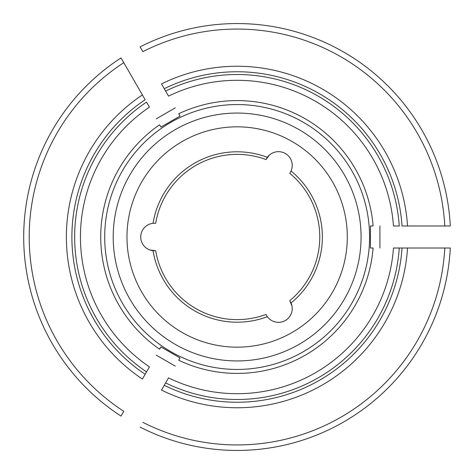 <?xml version="1.0" encoding="UTF-8"?>
<svg xmlns="http://www.w3.org/2000/svg" width="474" height="474" viewBox="0 0 474 474"><rect width="100%" height="100%" fill="white"/><g stroke="black" fill="none" stroke-linecap="round" stroke-linejoin="round"><path stroke-width="0.71" d="M269.469 155.01L265.997 159.578L267.336 157.321A13.77 13.77 0 0 1 291.054 171.007L289.762 173.3A82.624 82.624 0 0 1 289.762 300.7L291.984 305.991A13.77 13.77 0 0 1 269.469 318.99M265.997 159.578A82.624 82.624 0 0 0 155.668 223.278L153.037 223.307A13.77 13.77 0 0 0 153.037 250.693L155.668 250.722L149.974 249.999M165.622 382.909L161.486 390.078A170.753 170.753 0 0 0 407.539 248.015L450.3 248.015A213.442 213.442 0 0 1 140.103 427.11A213.442 213.442 0 0 0 450.3 248.015L393.456 248.015A156.704 156.704 0 0 1 168.525 377.879L165.622 382.909A162.493 162.493 0 0 0 399.262 248.015L402.023 248.015A165.248 165.248 0 0 1 164.241 385.297L165.622 382.909M179.842 358.279L178.704 360.252A136.405 136.405 0 0 0 373.103 248.015L370.437 248.015L373.103 248.015M160.757 126.736L159.619 124.763A136.405 136.405 0 0 0 159.442 349.113L160.953 346.927L180.037 357.941L178.704 360.252M160.733 347.246A134.136 134.136 0 0 0 160.757 347.264L159.619 349.237A136.405 136.405 0 0 1 159.442 349.113M123.779 411.314L121.024 416.089A213.442 213.442 0 0 1 121.024 57.911L145.162 99.718A165.248 165.248 0 0 0 145.162 374.282L146.543 371.889A162.493 162.493 0 0 1 146.543 102.111L149.446 107.136A156.704 156.704 0 0 0 149.446 366.864L142.401 379.064A170.753 170.753 0 0 1 142.401 94.936L123.779 62.687A207.932 207.932 0 0 0 123.779 411.314L121.024 416.089A213.442 213.442 0 0 1 121.024 57.911L123.779 62.687M370.437 248.015L370.437 225.985L373.103 225.985A136.405 136.405 0 0 0 178.704 113.748L179.842 115.721M142.864 51.666L140.103 46.89A213.442 213.442 0 0 1 450.3 225.985L402.023 225.985A165.248 165.248 0 0 0 164.241 88.703L165.622 91.091A162.493 162.493 0 0 1 399.262 225.985L393.456 225.985A156.704 156.704 0 0 0 168.525 96.121L161.486 83.922A170.753 170.753 0 0 1 407.539 225.985L444.784 225.985A207.932 207.932 0 0 0 142.864 51.666L140.103 46.89A213.442 213.442 0 0 1 450.3 225.985L444.784 225.985M291.054 171.007A85.213 85.213 0 0 1 291.054 302.993A13.77 13.77 0 0 1 267.336 316.679A85.213 85.213 0 0 1 153.037 250.693M153.037 223.307A85.213 85.213 0 0 1 267.336 157.321M369.584 237A132.442 132.442 0 0 0 175.706 119.667A132.442 132.442 0 0 0 161.699 345.854A132.442 132.442 0 0 0 369.584 237M361.075 237A123.933 123.933 0 0 0 175.173 129.669A123.933 123.933 0 0 0 175.173 344.331A123.933 123.933 0 0 0 361.075 237A123.933 123.933 0 0 0 175.173 129.669A123.933 123.933 0 0 0 175.173 344.331A123.933 123.933 0 0 0 361.075 237M175.297 107.853L156.219 118.867M178.704 113.748L180.037 116.059L160.953 127.073L159.619 124.763M370.437 225.985L373.103 225.985M379.911 248.015L379.911 225.985M155.668 250.722A82.624 82.624 0 0 0 265.997 314.422L267.336 316.679M156.219 355.133L175.297 366.147M289.762 300.7L291.054 302.993M164.241 385.297A165.248 165.248 0 0 0 402.023 248.015A165.248 165.248 0 0 1 164.241 385.297A165.248 165.248 0 0 0 402.023 248.015M160.953 346.927L159.619 349.237M145.162 99.718A165.248 165.248 0 0 0 145.162 374.282M402.023 225.985A165.248 165.248 0 0 0 164.241 88.703M347.306 237A110.164 110.164 0 0 0 182.057 141.596A110.164 110.164 0 0 0 182.057 332.404A110.164 110.164 0 0 0 347.306 237M142.864 422.334A207.932 207.932 0 0 0 444.784 248.015"/></g></svg>
